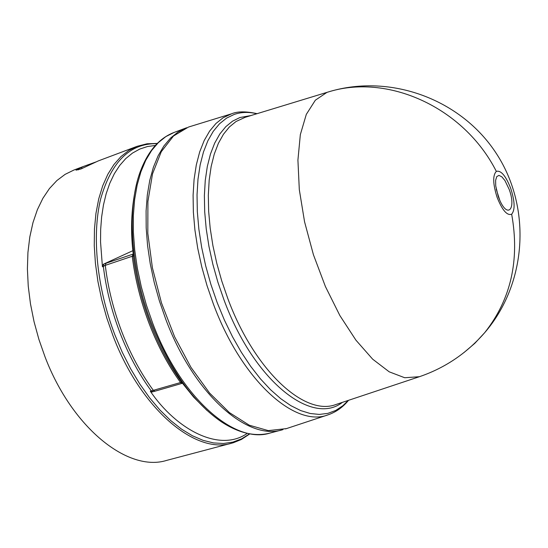 <?xml version="1.0" encoding="UTF-8"?>
<svg xmlns="http://www.w3.org/2000/svg" width="548" height="548" viewBox="0 0 548 548"><rect width="100%" height="100%" fill="white"/><g stroke="black" fill="none" stroke-linecap="round" stroke-linejoin="round"><path stroke-width="0.82" d="M328.327 91.941L326.916 92.407L315.353 100.188L306.305 114.388L300.338 134.616L297.92 160.105L299.311 189.663L304.558 221.782L313.415 254.697L325.416 286.542L339.87 315.545L355.919 340.157L372.661 359.173L389.203 371.818L404.719 377.743L419.412 376.709M496.337 171.387C500.94 170.106 505.729 175.744 510.688 188.293C514.88 201.342 515.209 209.973 511.668 214.193C507.14 215.891 502.304 210.316 497.152 197.472C492.871 184.012 492.597 175.312 496.337 171.387C463.718 106.942 386.765 72.658 326.916 92.407M509.126 189.266C516.38 208.418 507.996 219.104 499.803 200.356L498.29 196.609L495.714 185.861L495.632 180.278L496.762 176.614L498.92 175.394L501.776 176.771L504.914 180.518L509.126 189.266M181.957 382.525L181.511 382.079L180.559 382.531C168.236 365.53 157.776 345.911 149.179 323.676C140.692 301.373 135.041 278.898 132.226 256.259L133.376 256.293L133.424 255.546M152.755 391.923L152.091 390.703L180.559 382.531L182.1 383.353L154.947 391.204L153.385 390.395C140.994 373.606 130.52 354.207 121.964 332.191C113.518 310.113 107.963 287.83 105.291 265.362L104.086 265.944L103.586 264.129L132.876 250.676M152.091 390.703L151.221 390.854L151.467 392.06L150.323 391.238C176.333 429.495 219.584 452.922 247.285 433.331M190.053 126.567L188.409 127.095L173.483 136.014L161.263 151.734L152.529 173.839L147.905 201.472L147.816 233.352L152.406 267.828L161.502 302.976L174.613 336.787L190.964 367.359L209.576 393.039L229.379 412.582L249.285 425.207L268.28 430.612L286.392 428.618M186.683 127.725L177.97 132.061L170.538 138.082L163.886 145.994L158.139 155.742L153.399 167.243L149.762 180.374L147.309 194.978L146.097 210.864L146.179 227.81L147.57 245.573L150.262 263.883L154.228 282.446L159.406 300.975L165.722 319.169C193.704 394.101 247.491 441.072 282.336 429.803L282.974 429.625M135.788 187.484C131.095 209.494 130.335 232.427 133.513 256.293L133.376 256.293C136.24 278.85 141.898 301.222 150.344 323.409C158.893 345.535 169.284 365.091 181.511 382.079L193.636 397.108L206.843 410.336M150.323 391.238L151.221 390.854C138.918 374.099 128.513 354.782 120.012 332.903C111.614 310.956 106.059 288.796 103.346 266.438L104.086 265.944M231.838 443.154C195.492 454.772 140.651 409.164 112.963 335.671L106.737 317.806L101.681 299.598L97.893 281.336L95.407 263.3L94.263 245.778L94.455 229.037L95.962 213.316L98.736 198.842L102.716 185.793L107.805 174.333L113.909 164.578L120.916 156.625L128.705 150.522L137.158 146.302L98.284 160.92L80.967 168.969L76.028 170.154L83.481 166.441L73.987 170.003L65.102 174.367L56.876 180.559L49.43 188.56L42.888 198.308L37.367 209.706L32.976 222.639L29.804 236.948L27.934 252.443L27.4 268.917L28.243 286.125L30.469 303.804L34.045 321.683L38.929 339.472L45.046 356.906C72.329 428.563 128.438 472.438 166.613 460.409L233.249 442.763L241.339 439.489L249.922 433.845M83.481 166.441L96.147 161.879M132.924 254.149L106.017 263.259L105.291 265.362L132.226 256.259L133.246 254.039M154.947 391.204L151.467 392.06M106.017 263.259L103.586 264.129L102.654 265.211L102.428 266.801L100.537 241.853L100.674 229.317L101.627 216.974L103.449 205.034L106.175 193.718L109.806 183.224L114.32 173.757L119.663 165.496L125.759 158.571L132.5 153.077L139.767 149.063L147.433 146.542L155.358 145.46M102.654 265.211L103.346 266.438L102.428 266.801M78.35 169.88L77.706 168.983M81.453 167.236L82.015 168.565M511.668 214.193C519.888 260.095 510.9 299.592 484.685 332.684L474.835 343.315L463.896 352.631M245.141 117.313L236.03 121.512L229.372 126.972L223.461 134.26L218.392 143.323L214.268 154.091L211.172 166.434L209.172 180.21L208.322 195.246L208.651 211.316L210.185 228.194L212.905 245.62L216.782 263.314L221.762 281.001L227.756 298.393C254.587 371.023 304.832 416.542 335.883 404.527L336.664 404.266M342.397 402.362C312.038 426.289 253.977 381.298 223.954 299.777L217.892 282.213L212.871 264.355L208.959 246.477L206.226 228.879L204.699 211.829L204.377 195.595L205.26 180.415L207.308 166.503L210.466 154.036L214.665 143.172L219.81 134.02L225.817 126.663L232.564 121.156L239.956 117.519L250.916 115.553M256.827 113.751C248.847 111.799 241.305 112.018 234.208 114.422L226.53 118.142L219.501 123.793L213.247 131.349L207.87 140.774L203.479 151.974L200.164 164.825L197.992 179.189L197.033 194.862L197.321 211.631L198.876 229.249L201.678 247.443L205.706 265.924L210.891 284.385L217.159 302.537L224.406 320.087L232.503 336.739L241.319 352.248L250.703 366.379L260.499 378.921L270.554 389.724L280.699 398.649L290.789 405.623L300.681 410.575L310.237 413.507L319.34 414.425L327.868 413.377L335.746 410.438L342.884 405.698L348.261 400.41M257.087 113.669C246.045 111.237 237.544 111.285 231.578 113.799L223.077 117.793L215.953 123.485L209.61 131.116L204.151 140.617L199.684 151.919L196.307 164.893L194.088 179.388L193.095 195.211L193.362 212.145L194.91 229.934L197.732 248.306L201.787 266.958L207.021 285.604L213.35 303.928C241.593 380.196 294.735 427.639 327.642 414.987L285.515 428.913M141.117 169.448C126.472 205.616 130.027 268.191 151.536 323.512C170.195 369.989 193.574 402.821 221.666 421.994C238.928 433.194 255.005 436.893 269.897 433.091C234.674 444.449 180.621 397.814 152.707 323.238L146.412 305.126L141.268 286.679L137.343 268.184L134.705 249.943L133.376 232.242L133.363 215.343L134.644 199.499L137.185 184.929L140.905 171.819L145.734 160.324L151.57 150.577L158.31 142.651L165.832 136.61L174.017 132.472C159.667 138 148.7 150.323 141.117 169.448M157.084 143.644C130.184 143.131 111.388 161.509 100.702 198.794C91.694 235.537 96.825 287.96 114.922 334.958L122.286 352.309L130.623 368.742L139.788 383.99L149.631 397.834L159.982 410.068L170.668 420.542L181.525 429.132L192.389 435.749L203.096 440.352L213.501 442.928L223.468 443.496L232.886 442.106L241.634 438.838L249.628 433.79M182.217 382.881L181.347 382.237M133.082 256.128L133.342 254.854M329.334 91.646C390.649 73.343 461.389 99.284 496.563 153.844C531.937 208.254 526.751 283.919 484.685 332.684C466.28 353.803 443.928 368.674 417.638 377.298M499.803 200.356L496.214 189.115L499.803 200.356M245.175 117.306L327.834 92.098M348.514 400.321C342.808 407.349 335.849 412.233 327.642 414.987M137.158 146.302L147.022 143.795L157.297 143.425M418.686 376.949L336.698 404.26M282.336 429.803L269.897 433.091M231.578 113.799L189.17 126.841M186.067 127.951L174.017 132.472"/></g></svg>

